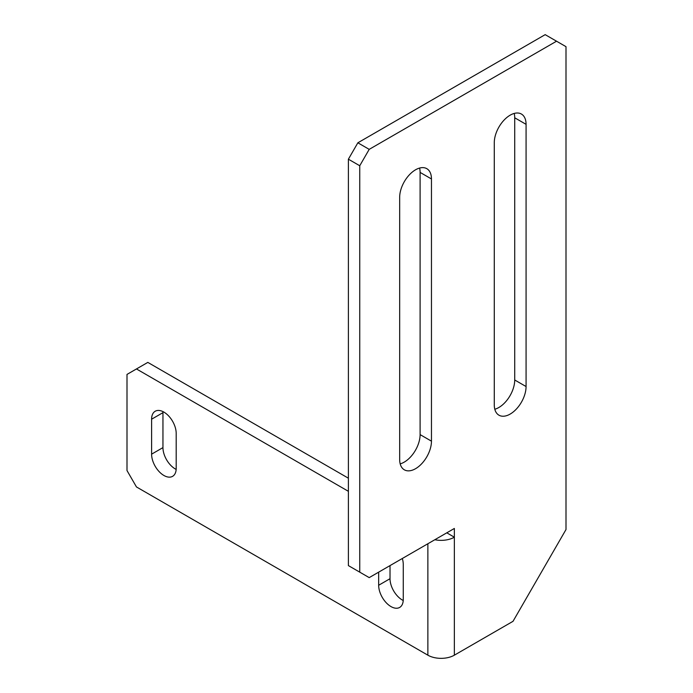 <?xml version="1.0" encoding="UTF-8"?>
<svg xmlns="http://www.w3.org/2000/svg" width="693" height="693" viewBox="0 0 693 693"><rect width="100%" height="100%" fill="white"/><g stroke="black" fill="none" stroke-linecap="round" stroke-linejoin="round"><path stroke-width="1.04" d="M163.903 412.11A17.394 10.04 60 0 1 176.195 433.411L176.195 468.373A17.394 10.04 60 0 1 172.6 476.334A17.394 10.04 60 0 1 159.191 471.673A17.394 10.04 60 0 1 151.602 454.166L151.602 419.204A17.394 10.04 60 0 1 155.206 411.244A17.394 10.04 60 0 1 163.903 412.11M402.321 558.497A17.394 10.04 60 0 1 403.265 564.509L403.265 599.462A17.394 10.04 60 0 1 399.662 607.432A17.394 10.04 60 0 1 386.261 602.771A17.394 10.04 60 0 1 378.664 585.264L378.664 572.149M446.786 532.822L454.357 537.196L454.357 528.456L369.204 577.615L359.745 572.149L359.745 165.748L348.388 159.191L348.388 565.601L359.745 572.149M348.388 491.311L136.46 368.953L127.001 374.419L127.001 470.556L136.46 486.945L427.867 655.18L427.867 543.745M176.161 469.404A17.394 10.04 60 0 1 162.95 447.609L162.95 412.656A17.394 10.04 60 0 1 162.985 411.616M403.231 600.502A17.394 10.04 60 0 1 390.02 578.707L390.02 565.601M348.388 478.196L147.817 362.396L136.46 368.953M434.823 539.734A18.728 10.811 0 0 0 454.357 537.196L454.357 655.18A18.728 10.811 180 0 1 427.867 655.18M454.357 655.18L513.019 621.318L565.999 529.547L565.999 46.665L545.183 34.65L357.857 142.801L369.204 149.359L556.54 41.208M431.462 441.164L431.462 178.967A22.479 12.976 120 0 0 426.81 168.676A22.479 12.976 120 0 0 409.485 174.697A22.479 12.976 120 0 0 399.67 197.323L399.67 459.52A22.479 12.976 120 0 0 404.331 469.811A22.479 12.976 120 0 0 421.647 463.782A22.479 12.976 120 0 0 431.462 441.164L420.105 434.606A22.479 12.976 -60 0 1 400.19 463.868M526.074 386.538L526.074 124.342A22.479 12.976 120 0 0 521.422 114.05A22.479 12.976 120 0 0 504.097 120.071A22.479 12.976 120 0 0 494.282 142.697L494.282 404.894A22.479 12.976 120 0 0 498.943 415.185A22.479 12.976 120 0 0 516.259 409.165A22.479 12.976 120 0 0 526.074 386.538L514.717 379.989A22.479 12.976 -60 0 1 494.802 409.242M369.204 149.359L359.745 165.748M419.594 168.061A22.479 12.976 -60 0 1 420.105 172.41L420.105 434.606M514.206 113.444A22.479 12.976 -60 0 1 514.717 117.784L514.717 379.989M348.388 159.191L357.857 142.801M378.664 585.264L390.02 578.707M151.602 454.166L162.95 447.609M151.602 419.204L162.95 412.656M514.717 117.784L526.074 124.342M420.105 172.41L431.462 178.967"/></g></svg>

